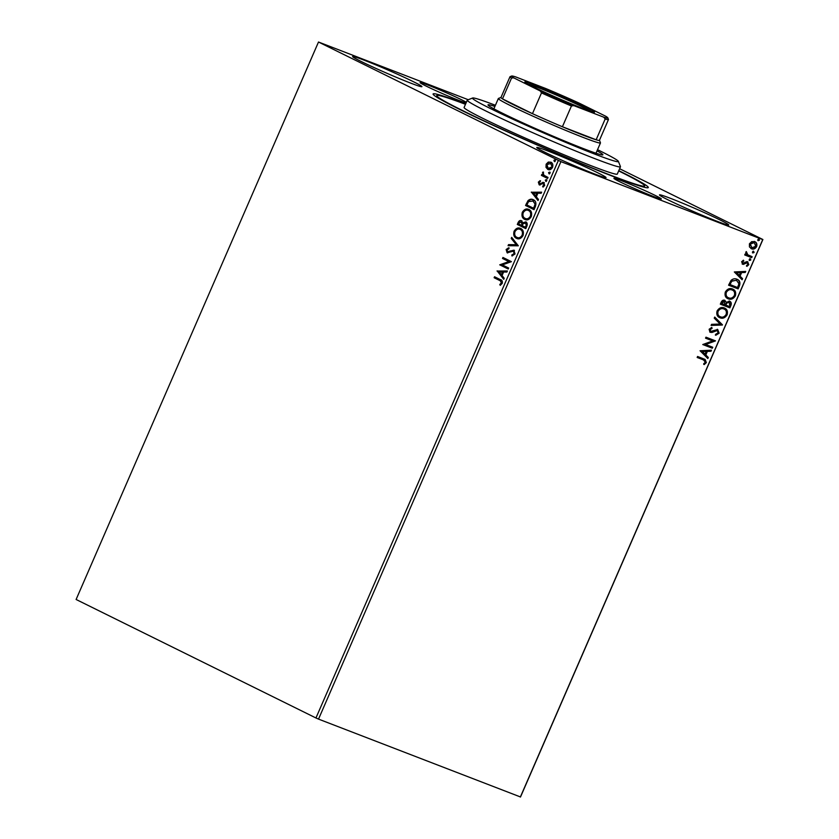 <?xml version="1.0" encoding="UTF-8"?>
<svg xmlns="http://www.w3.org/2000/svg" width="839" height="839" viewBox="0 0 839 839"><rect width="100%" height="100%" fill="white"/><g stroke="black" fill="none" stroke-linecap="round" stroke-linejoin="round"><path stroke-width="1.26" d="M466.358 102.295A25.852 1.164 23.5 0 0 428.037 85.117A25.852 1.164 23.5 0 0 420.077 82.579A25.852 1.164 23.5 0 0 433.857 89.742A25.852 1.164 23.5 0 0 459.531 100.67A25.852 1.164 23.5 0 0 466.054 102.987M621.856 180.857A25.852 1.164 23.5 0 0 613.896 178.329A25.852 1.164 23.5 0 0 627.677 185.482A25.852 1.164 23.5 0 0 653.35 196.42A25.852 1.164 23.5 0 0 661.31 198.948A25.852 1.164 23.5 0 0 647.53 191.795A25.852 1.164 23.5 0 0 621.856 180.857M618.773 170.663A117.324 5.286 -156.5 0 1 648.086 187.716A117.324 5.286 -156.5 0 1 612.166 176.075A117.324 5.286 -156.5 0 1 497.852 127.465A117.324 5.286 -156.5 0 1 433.113 94.251A117.324 5.286 -156.5 0 1 465.582 104.057M548.381 151.177A37.786 1.699 23.5 0 0 536.75 147.486A37.786 1.699 23.5 0 0 556.886 157.942A37.786 1.699 23.5 0 0 594.411 173.914A37.786 1.699 23.5 0 0 606.041 177.616A37.786 1.699 23.5 0 0 585.905 167.16A37.786 1.699 23.5 0 0 548.381 151.177M671.106 198.581A37.786 1.699 23.5 0 0 659.475 194.879A37.786 1.699 23.5 0 0 679.611 205.335A37.786 1.699 23.5 0 0 717.135 221.318A37.786 1.699 23.5 0 0 728.776 225.009A37.786 1.699 23.5 0 0 708.63 214.553A37.786 1.699 23.5 0 0 671.106 198.581M364.252 60.219A37.786 1.699 23.5 0 0 352.621 56.517A37.786 1.699 23.5 0 0 372.757 66.973A37.786 1.699 23.5 0 0 410.281 82.956A37.786 1.699 23.5 0 0 421.923 86.648A37.786 1.699 23.5 0 0 401.776 76.192A37.786 1.699 23.5 0 0 364.252 60.219M546.011 167.36L546.137 164.203L548.307 162.074L550.929 162.21C552.691 163.049 553.237 164.769 552.555 167.381C551.129 169.625 549.545 170.296 547.794 169.405L546.011 167.36L546.556 167.569L546.682 164.423L546.137 164.203M548.108 169.53L546.556 167.569M547.605 178.445L541.407 175.382L541.837 174.397L542.749 174.848L543.011 171.995L543.892 175.225L548.035 177.459L547.605 178.445M538.344 182.126L540.054 180.668L540.337 181.507L539.131 182.441L539.561 183.804L543.798 182.514L544.689 185.471L542.969 187.076L542.634 186.227L543.871 185.209L543.399 183.51L539.162 184.8L538.344 182.126L540.599 180.878M539.561 183.804L540.767 184.056L542.697 182.367L543.798 182.514M543.368 186.919L544.417 185.419L543.945 183.72L542.707 183.458M540.253 184.958L539.487 184.926M535.313 206.709L534.034 209.666L525.55 205.482L528.014 200.668C529.87 199.074 531.632 198.77 533.31 199.776C535.817 200.846 536.488 203.153 535.313 206.709M525.78 228.638L517.306 224.443L518.093 222.639C518.995 220.73 520.128 220.101 521.47 220.741L522.749 222.828L525.791 221.884C527.186 222.597 527.553 223.992 526.892 226.09L525.78 228.638M518.324 245.806L508.067 245.701L508.528 244.631L516.31 244.705L511.224 238.433L511.685 237.364L518.324 245.806M508.654 268.04L508.224 269.015L499.74 264.83L508.843 261.579L502.519 258.454L502.949 257.468L511.423 261.663L502.341 264.925L508.654 268.04M499.771 280.53L494.129 277.74L494.559 276.765L500.285 279.597C501.995 279.964 502.645 281.233 502.236 283.393L500.212 285.323L499.782 284.494L501.365 282.974L500.317 280.74L494.129 277.74M315.957 717.974L76.108 599.486L318.495 42.023L560.924 161.633L318.526 719.107L315.957 717.974L558.344 160.511M497.045 271.039L507.375 270.976L506.903 272.046L503.62 272.014L502.058 275.601L504.208 278.254L503.746 279.314L497.118 270.882M507.511 251.784L513.898 250.169L515.02 253.997L511.916 255.947L511.842 254.941L514.118 253.64L513.458 251.144L507.123 252.78L506.137 249.529L508.644 247.778L508.833 248.795L506.997 249.97L507.742 251.868M512.44 255.885L512.388 255.15L514.664 253.85L514.003 251.354L512.482 251.06M517.181 238.622L516.467 238.328C514.013 237.206 513.216 234.857 514.076 231.27C516.069 228.156 518.271 227.233 520.683 228.502C523.137 229.634 523.914 232.004 523.022 235.591C521.04 238.654 518.859 239.566 516.467 238.328L516.918 238.528M525.424 219.65L524.711 219.367C522.257 218.245 521.459 215.885 522.319 212.298C524.312 209.184 526.514 208.261 528.937 209.54C531.381 210.673 532.157 213.033 531.265 216.63C529.294 219.692 527.102 220.605 524.711 219.367L525.162 219.566M531.307 192.236L541.637 192.173L541.176 193.243L537.883 193.211L536.331 196.798L538.47 199.451L538.009 200.511L531.381 192.079M545.769 181.297L545.308 180.091L546.367 179.619L546.724 180.784L545.728 181.276M549.042 173.778L548.58 172.572L549.639 172.1L549.996 173.264L548.989 173.757M554.369 161.518L553.908 160.301L554.967 159.84L555.324 161.004L554.327 161.497M619.612 168.723L762.892 239.514L520.505 796.977L318.526 719.107M754.628 241.601C756.621 242.345 757.292 244.002 756.652 246.582C755.184 248.847 753.464 249.592 751.503 248.795L749.437 246.886L749.437 243.792L751.734 241.601L754.974 241.758M754.146 241.37C756.128 242.104 756.809 243.761 756.17 246.341C754.701 248.606 752.982 249.351 751.01 248.554L751.125 248.627M746.133 251.742L746.972 254.458L752.122 256.682L751.702 257.657L744.717 254.962L745.147 253.986L746.175 254.385L745.766 252.224L746.332 251.574L747.832 254.92M747.675 261.831L748.787 264.684L746.962 266.33L746.563 265.523L747.885 264.463L747.287 262.827L742.662 264.285L741.645 261.716L743.459 260.205L743.805 261.013L742.525 261.988L743.05 263.299L746.458 261.737L747.906 261.936M743.144 260.342L742.043 261.747L743.05 263.299M736.883 279.24C739.694 280.163 740.543 282.386 739.411 285.921L738.121 288.889L728.577 285.197L731.073 280.362C733.055 278.716 734.985 278.338 736.883 279.24L737.429 279.481M724.76 300.341L726.27 302.313L729.584 301.243C731.157 301.862 731.618 303.215 730.979 305.302L729.878 307.85L720.323 304.169L721.11 302.365C722.033 300.446 723.239 299.775 724.76 300.341L725.011 300.446M722.41 325.018L711.084 325.417L711.556 324.347L720.145 324.043L714.251 318.149L714.713 317.079L722.484 324.85L711.199 325.154M712.741 347.252L712.311 348.237L702.767 344.546L712.657 340.917L705.547 338.169L705.966 337.194L715.51 340.875L705.641 344.514L712.741 347.252M703.019 359.679L697.157 357.466L697.576 356.481L705.096 359.428L706.354 362.595L704.204 364.577L703.69 363.801L705.368 362.228L703.501 359.921L704.445 360.319L697.178 357.414M520.348 797.05L762.745 239.587L560.924 161.633M700.072 350.765L711.462 350.199L711 351.268L707.371 351.394L705.809 354.97L708.305 357.466L707.833 358.536L700.072 350.765M709.941 332.192L709.133 329.255L711.818 327.42L712.07 328.416L710.109 329.654L710.759 331.405L717.723 329.507L719.138 333.198L715.803 335.264L715.667 334.279L718.132 332.894L717.282 330.482L712.038 332.454L710.119 332.286M717.072 330.377L716.212 330.451M711.42 327.525L711.587 328.175L709.616 329.412L710.759 331.405M724.246 307.965C726.994 308.962 727.958 311.238 727.14 314.793C725.095 317.887 722.725 318.893 720.03 317.792L719.547 317.582L720.03 317.792C717.272 316.817 716.286 314.552 717.072 310.996C719.128 307.85 721.519 306.843 724.246 307.965L724.781 308.207M732.007 288.763C734.765 289.749 735.73 292.035 734.901 295.59C732.856 298.684 730.486 299.691 727.791 298.59L728.273 298.831C725.515 297.845 724.529 295.58 725.316 292.035C727.371 288.889 729.762 287.871 732.489 289.004C735.247 289.99 736.212 292.266 735.384 295.831C733.338 298.925 730.968 299.922 728.273 298.831L727.791 298.621M732.489 289.004L733.024 289.235M734.335 271.951L745.724 271.396L745.263 272.455L741.634 272.591L740.071 276.167L742.567 278.663L742.106 279.733L734.335 271.951M749.531 260.436L749.237 259.377L750.381 258.873L750.821 259.996L749.594 260.468M752.803 252.917L752.51 251.857L753.653 251.354L754.093 252.476L752.866 252.948M758.131 240.657L757.837 239.597L758.991 239.084L759.431 240.216L758.194 240.688M318.495 42.023L468.246 99.726M704.844 359.312L706.354 362.595M705.872 362.354L703.722 364.336M710.864 350.22L711 351.268M710.518 351.027L707.371 351.394M706.878 351.153L705.326 354.74L705.809 354.97M705.326 354.74L708.305 357.466M707.812 357.225L707.424 358.127M706.207 351.436L701.918 351.331L705.012 354.173L706.207 351.436L702.4 351.572L705.012 354.173M712.238 347.063L712.311 348.237M711.829 347.996L702.788 344.504M705.557 338.127L712.657 340.917M714.933 340.865L705.641 344.514M717.24 329.266L719.138 333.198M718.656 332.957L715.321 335.023M715.719 330.209L712.038 332.454M711.556 332.213L709.888 332.16M714.639 317.247L722.484 324.85M723.763 307.724C726.511 308.721 727.476 310.996 726.658 314.562C724.613 317.656 722.243 318.652 719.537 317.551L719.296 317.457M724.015 309.035L723.333 308.71C721.173 307.819 719.254 308.616 717.586 311.091C716.957 313.964 717.744 315.789 719.967 316.576M723.333 308.71L723.816 308.951C721.655 308.06 719.736 308.857 718.069 311.332C717.439 314.206 718.236 316.03 720.449 316.817L719.778 316.492M720.449 316.817C722.599 317.698 724.497 316.911 726.144 314.447C726.826 311.573 726.05 309.738 723.816 308.951L723.795 308.92M729.101 301.002C730.664 301.631 731.136 302.984 730.496 305.06L729.385 307.609L729.878 307.85M729.385 307.609L720.344 304.117M724.267 300.1L726.27 302.313M728.955 302.124L726.291 302.869L725.284 304.882L729.322 306.487L729.804 305.375L729.154 302.229L726.784 303.11L725.777 305.123M724.172 301.232L721.687 302.302L721.246 303.319L724.791 304.746L724.351 301.327L721.729 303.561M732.258 290.063L731.577 289.749C729.416 288.857 727.497 289.644 725.829 292.129C725.2 294.992 725.997 296.817 728.21 297.604M731.577 289.749L732.059 289.979C729.899 289.088 727.979 289.885 726.312 292.371C725.683 295.234 726.48 297.058 728.692 297.845L728.021 297.53M728.692 297.845C730.842 298.736 732.741 297.95 734.387 295.485C735.069 292.601 734.293 290.766 732.059 289.979L732.038 289.948M736.39 278.999C739.211 279.922 740.061 282.145 738.928 285.68L739.411 285.921M738.928 285.68L737.638 288.647L738.121 288.889M737.638 288.647L728.598 285.155M736.684 280.32L731.272 280.992L729.5 284.358L737.565 287.525L738.928 283.75L736.453 280.226L731.755 281.233L729.982 284.599M745.126 271.417L745.263 272.455M744.78 272.224L741.634 272.591M741.152 272.35L739.589 275.926L740.071 276.167M739.589 275.926L742.567 278.663M742.085 278.422L741.686 279.324M740.47 272.633L736.181 272.528L739.274 275.37L740.47 272.633L736.673 272.769L739.274 275.37M747.192 261.59L748.787 264.684M748.304 264.442L746.479 266.089M746.028 262.565L744.854 263.331L745.347 263.572M744.854 263.331L743.385 264.149L743.878 264.39M743.385 264.149L742.179 264.054M749.898 258.632L750.821 259.996M750.339 259.754L749.185 260.268M751.618 256.482L751.702 257.657M751.209 257.416L744.738 254.92M746.972 254.458L747.57 254.794M753.17 251.113L754.093 252.476M753.611 252.235L752.457 252.749M753.726 242.345L749.804 243.887L751.933 247.82L755.803 246.257L754.209 242.586L750.286 244.128L751.933 247.82M758.498 238.853L759.431 240.216M758.938 239.975L757.795 240.478M494.674 277.961L495.083 277.027M500.547 285.134L499.782 284.494M500.327 284.704L501.512 283.771L500.967 283.561M501.512 283.771L501.365 282.974M501.911 283.183L500.317 280.74M497.663 271.091L507.28 271.186M503.872 279.02L497.59 271.249M501.376 274.752L501.921 274.961L503.117 272.214L499.121 271.972L501.376 274.752L502.571 272.004M508.245 268.973L499.74 264.83M500.38 264.83L508.843 261.579M509.388 261.789L502.519 258.454M503.064 258.664L503.473 257.73M512.388 255.15L511.842 254.941M514.664 253.85L514.118 253.64M514.003 251.354L513.028 251.27L514.003 251.354M507.668 252.99L506.137 249.529M506.683 249.739L509.189 247.987M508.056 251.994L508.864 251.731M509.409 251.941L510.783 251.155L510.238 250.945M510.783 251.155L514.443 250.379M508.696 245.712L508.528 244.631M509.074 244.841L516.31 244.705M516.855 244.925L511.224 238.433M511.769 238.643L512.105 237.877M517.013 238.538C514.559 237.416 513.762 235.067 514.622 231.48L514.076 231.27M514.622 231.48C516.614 228.365 518.817 227.442 521.229 228.711M517.432 237.563C519.341 238.559 521.092 237.846 522.687 235.413C523.41 232.497 522.791 230.599 520.809 229.697L520.159 229.435M517.516 237.605L516.887 237.353C518.796 238.349 520.547 237.636 522.141 235.203C522.865 232.288 522.246 230.389 520.264 229.477L520.411 229.519M520.809 229.697L520.264 229.477C518.345 228.47 516.572 229.194 514.968 231.658C514.276 234.553 514.915 236.451 516.887 237.353M522.687 235.413L522.141 235.203M525.801 228.586L517.306 224.443M517.852 224.653L518.638 222.849C519.54 220.94 520.673 220.311 522.015 220.951M526.336 222.094L522.749 222.828M525.917 223.08L523.179 223.656L522.183 225.67L525.34 227.222L526.378 226.31L525.654 222.975M521.596 221.947L519.047 222.88L518.596 223.898L521.323 225.24L522.078 224.946L521.313 221.832M522.078 224.946L521.438 221.874M526.378 226.31L525.759 223.017M525.34 227.222L525.833 226.1M525.256 219.577C522.802 218.455 522.005 216.095 522.865 212.508L522.319 212.298M522.865 212.508C524.857 209.393 527.06 208.471 529.482 209.75M525.675 218.591C527.584 219.598 529.336 218.874 530.93 216.441C531.664 213.536 531.035 211.627 529.052 210.725L528.413 210.474M525.77 218.633L525.13 218.381C527.039 219.388 528.79 218.664 530.384 216.231C531.118 213.326 530.489 211.418 528.507 210.516L528.654 210.558M529.052 210.725L528.507 210.516C526.588 209.509 524.815 210.232 523.211 212.687C522.519 215.581 523.158 217.479 525.13 218.381M530.93 216.441L530.384 216.231M534.055 209.624L525.55 205.482M526.095 205.691L528.56 200.878L528.014 200.668M528.56 200.878C530.416 199.283 532.178 198.979 533.856 199.997M533.426 200.972L528.591 201.58L526.85 204.926L533.583 208.261L534.128 208.471L535.513 204.685L532.755 200.699M535.513 204.685L533.038 200.804M533.583 208.261L534.967 204.475M531.926 192.288L541.543 192.383M538.145 200.217L531.853 192.446M535.639 195.948L536.184 196.158L537.38 193.41L533.384 193.169L535.639 195.948L536.834 193.201M543.242 182.577L544.343 182.724M543.179 186.436L542.634 186.227M544.417 185.419L543.871 185.209M543.945 183.72L543.253 183.668L543.945 183.72M539.708 185.01L538.89 182.336M546.21 181.465L545.308 180.091M545.853 180.301L546.913 179.829M547.626 178.392L541.407 175.382M541.952 175.592L542.361 174.659M542.466 172.645L543.022 172.855L543.294 175.057L542.749 174.848M543.022 172.855L543.557 172.215M549.472 173.946L548.58 172.572M549.126 172.782L550.185 172.31M546.682 164.423L548.853 162.284L548.307 162.074M548.853 162.284L551.475 162.42M551.045 163.395L546.902 164.591L548.224 168.419L549.031 168.744L552.335 167.213L550.562 163.217M552.335 167.213L550.793 163.29M548.224 168.419L551.789 167.003M554.81 161.686L553.908 160.301M554.453 160.511L555.512 160.05M495.409 105.284A79.548 3.587 23.5 0 0 472.64 98.006A79.548 3.587 23.5 0 0 476.531 101.225A79.548 3.587 23.5 0 0 558.512 139.347A79.548 3.587 23.5 0 0 618.385 161.371A79.548 3.587 23.5 0 0 614.368 158.445A79.548 3.587 23.5 0 0 597.536 149.688M618.385 161.371L620.451 166.594A83.522 3.765 -156.5 0 1 620.461 166.783A83.522 3.765 -156.5 0 1 555.879 142.735A83.522 3.765 -156.5 0 1 471.508 103.438A83.522 3.765 -156.5 0 1 467.271 100.177A83.522 3.765 -156.5 0 1 467.417 100.051L472.64 98.006M597.022 150.852A62.642 2.821 -156.5 0 1 599.717 152.362A62.642 2.821 -156.5 0 1 602.895 154.816A62.642 2.821 -156.5 0 1 554.464 136.778A62.642 2.821 -156.5 0 1 491.182 107.308A62.642 2.821 -156.5 0 1 488.004 104.854A62.642 2.821 -156.5 0 1 494.905 106.448M618.668 170.904A113.349 5.107 -156.5 0 1 638.899 181.539A113.349 5.107 -156.5 0 1 644.646 185.964A113.349 5.107 -156.5 0 1 557.002 153.338A113.349 5.107 -156.5 0 1 442.489 99.998A113.349 5.107 -156.5 0 1 436.752 95.573A113.349 5.107 -156.5 0 1 465.477 104.298M467.271 100.177L464.103 107.465A83.522 3.765 23.5 0 0 468.34 110.727A83.522 3.765 23.5 0 0 552.712 150.024A83.522 3.765 23.5 0 0 617.294 174.072L620.461 166.783M582.843 108.472A37.986 1.709 -156.5 0 1 545.843 92.741A37.986 1.709 -156.5 0 1 524.878 81.981A37.986 1.709 -156.5 0 1 536.572 85.609A37.986 1.709 -156.5 0 1 575.009 102.001A37.986 1.709 -156.5 0 1 594.473 112.248A37.986 1.709 -156.5 0 1 582.843 108.472M591.474 111.587A36.79 1.657 23.5 0 0 536.824 87.067A36.79 1.657 23.5 0 0 527.406 83.732M513.657 77.817L511.517 78.09A53.696 2.423 -156.5 0 1 509.997 76.727L500.967 97.492A53.696 2.423 23.5 0 0 502.488 98.866L532.461 113.664A53.696 2.423 23.5 0 0 562.403 126.752A53.696 2.423 23.5 0 0 582.906 135.058A53.696 2.423 23.5 0 0 596.141 139.777A53.696 2.423 23.5 0 0 599.445 140.312L608.474 119.547A53.696 2.423 -156.5 0 1 605.171 119.012L603.776 117.198A52.5 2.36 23.5 0 0 607.845 117.859A52.5 2.36 23.5 0 0 605.758 116.264L579.109 103.103A52.5 2.36 23.5 0 0 545.633 88.473L515.639 76.884A52.5 2.36 23.5 0 0 511.654 76.034A52.5 2.36 23.5 0 0 513.657 77.817L540.306 90.99A52.5 2.36 23.5 0 0 573.782 105.609L603.776 117.198M599.466 140.26L600.462 142.798A55.678 2.507 -156.5 0 1 600.472 142.934A55.678 2.507 -156.5 0 1 583.325 137.481A55.678 2.507 -156.5 0 1 528.025 113.936A55.678 2.507 -156.5 0 1 498.345 98.52A55.678 2.507 -156.5 0 1 498.45 98.446L500.988 97.45M573.782 105.609L571.443 105.987L562.403 126.752L596.141 139.777L605.171 119.012M511.517 78.09L502.488 98.866A53.696 2.423 23.5 0 0 532.461 113.664L541.491 92.898L540.306 90.99M571.443 105.987A53.696 2.423 -156.5 0 1 541.491 92.898M509.997 76.727A53.696 2.423 -156.5 0 1 510.091 76.653L511.654 76.034M607.845 117.859L608.464 119.421A53.696 2.423 -156.5 0 1 608.474 119.547M518.638 222.849L518.093 222.639M526.934 203.762L526.389 203.552M534.59 207.411L534.044 207.202M541.837 183.384L541.281 183.175M513.342 251.102L513.888 251.312M539.634 183.825L540.18 184.045M543.305 183.479L543.85 183.689M436.207 96.821L436.752 95.573M644.1 187.212L644.646 185.964M600.472 142.934L595.994 153.222M498.345 98.52L493.877 108.818"/></g></svg>
